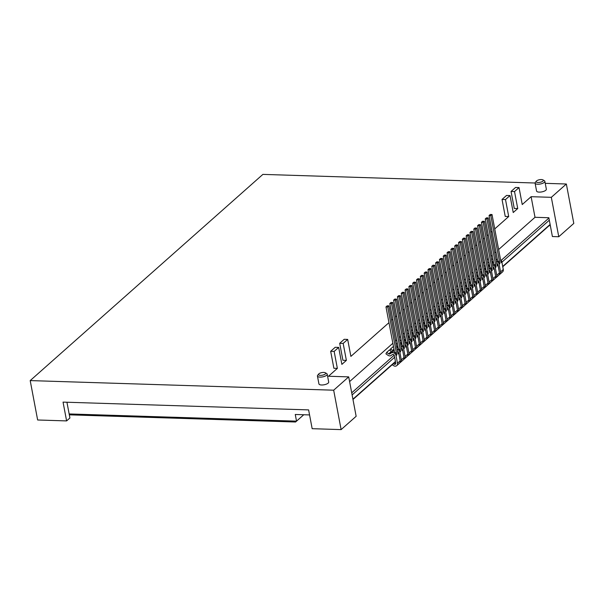 <?xml version="1.0" encoding="UTF-8"?>
<svg xmlns="http://www.w3.org/2000/svg" width="604" height="604" viewBox="0 0 604 604"><rect width="100%" height="100%" fill="white"/><g stroke="black" fill="none" stroke-linecap="round" stroke-linejoin="round"><path stroke-width="0.91" d="M346.379 360.392L343.17 343.412L347.678 339.418L344.204 339.305L339.697 343.298L342.906 360.278L346.379 360.392L341.872 364.386L338.663 347.406L335.19 347.3L330.675 351.294L333.884 368.274L337.357 368.38L328.493 376.239L348.704 376.881L333.672 390.199L30.2 380.588L262.883 174.39L535.084 183.012M545.238 183.337L566.356 184.009L551.324 197.327L531.112 196.685L522.241 204.545L519.032 187.565L515.559 187.459L511.052 191.453L514.525 191.566L519.032 187.565M511.052 191.453L514.261 208.433L517.734 208.539L513.226 212.532L510.018 195.56L506.537 195.447L502.03 199.448L505.503 199.554L510.018 195.56M502.03 199.448L505.238 216.421L508.711 216.534L494.729 228.924M492.049 231.302L490.909 232.306M488.228 234.684L487.096 235.688M484.416 238.067L483.276 239.071M480.595 241.449L479.455 242.461M476.775 244.831L475.642 245.843M472.962 248.214L471.822 249.226M469.142 251.604L468.002 252.608M465.322 254.986L464.189 255.99M461.509 258.369L460.369 259.373M457.689 261.751L456.549 262.755M453.868 265.133L452.736 266.137M450.048 268.516L448.915 269.52M446.235 271.898L445.095 272.91M442.415 275.281L441.282 276.292M438.595 278.663L437.462 279.675M434.782 282.053L433.642 283.057M430.962 285.435L429.829 286.439M427.141 288.818L426.009 289.822M423.329 292.2L422.188 293.204M419.508 295.582L418.376 296.587M415.688 298.965L414.555 299.977M411.875 302.347L410.735 303.359M408.055 305.73L406.922 306.741M404.235 309.12L403.102 310.124M400.422 312.502L399.282 313.506M396.601 315.884L395.461 316.889M392.781 319.267L391.649 320.271M388.968 322.649L350.886 356.39L347.678 339.418M318.701 374.004L317.696 375.258A4.968 1.812 -10.7 0 0 317.44 376.028L318.935 383.91A4.968 1.812 -10.7 0 0 322.815 384.952A4.968 1.812 -10.7 0 0 328.161 383.125A4.968 1.812 -10.7 0 0 328.697 382.068L327.209 374.186A4.968 1.812 -10.7 0 0 326.688 373.566L325.292 372.759A3.647 1.329 -10.7 0 0 322.113 372.547A3.647 1.329 -10.7 0 0 318.912 373.793A3.647 1.329 -10.7 0 0 318.701 374.004A3.647 1.329 -10.7 0 0 320.679 375.363A3.647 1.329 -10.7 0 0 325.284 373.997A3.647 1.329 -10.7 0 0 325.292 372.759M536.352 181.132L535.348 182.385A4.968 1.812 -10.7 0 0 535.091 183.155L536.579 191.038A4.968 1.812 -10.7 0 0 540.467 192.08A4.968 1.812 -10.7 0 0 545.805 190.252A4.968 1.812 -10.7 0 0 546.348 189.195L544.853 181.313A4.968 1.812 -10.7 0 0 544.34 180.687L542.943 179.886A3.647 1.329 -10.7 0 0 539.757 179.675A3.647 1.329 -10.7 0 0 536.563 180.921A3.647 1.329 -10.7 0 0 536.352 181.132A3.647 1.329 -10.7 0 0 538.33 182.491A3.647 1.329 -10.7 0 0 542.928 181.125A3.647 1.329 -10.7 0 0 542.943 179.886M317.44 376.028A4.968 1.812 -10.7 0 0 321.328 377.07A4.968 1.812 -10.7 0 0 326.666 375.243A4.968 1.812 -10.7 0 0 327.209 374.186M535.091 183.155A4.968 1.812 -10.7 0 0 538.979 184.197A4.968 1.812 -10.7 0 0 544.317 182.37A4.968 1.812 -10.7 0 0 544.853 181.313M330.675 351.294L334.155 351.407L338.663 347.406M337.357 368.38L334.155 351.407M517.734 208.539L514.525 191.566M531.112 196.685L535.008 217.297L498.625 249.535M495.944 251.913L494.804 252.925M492.124 255.296L490.992 256.307M488.311 258.678L487.171 259.69M484.491 262.068L483.351 263.072M480.671 265.45L479.538 266.455M476.85 268.833L475.718 269.837M473.038 272.215L471.898 273.219M469.217 275.598L468.085 276.602M465.397 278.98L464.265 279.984M461.584 282.362L460.444 283.374M457.764 285.745L456.632 286.757M453.944 289.127L452.811 290.139M450.131 292.517L448.991 293.521M446.311 295.9L445.178 296.904M442.49 299.282L441.358 300.286M438.678 302.664L437.538 303.669M434.857 306.047L433.725 307.051M431.037 309.429L429.905 310.441M427.224 312.812L426.084 313.823M423.404 316.194L422.264 317.206M419.584 319.584L418.451 320.588M415.771 322.966L414.631 323.971M411.951 326.349L410.811 327.353M408.13 329.731L406.998 330.735M404.318 333.114L403.178 334.118M400.497 336.496L399.357 337.5M396.677 339.878L395.544 340.89M392.857 343.261L349.595 381.6M508.711 216.534L505.503 199.554M339.697 343.298L343.17 343.412M551.324 197.327L558.768 236.738L552.396 236.534L548.847 217.734L535.008 217.297M566.356 184.009L573.8 223.412L558.768 236.738M30.2 380.588L37.644 419.991L66.606 420.913L63.05 402.113L308.614 409.897L312.162 428.689L341.117 429.61L333.672 390.199M550.35 225.707L549.119 225.669M348.704 376.881L356.149 416.292L341.117 429.61M66.938 402.241L69.913 417.983L66.606 420.913M295.394 421.116L295.567 422.007L303.752 414.752L296.526 421.147L69.15 413.944M351.717 392.819L394.17 355.19M501.161 260.377L548.908 218.067M352.117 394.941L394.631 357.266M501.894 262.212L549.308 220.196M550.116 224.439L502.702 266.455M395.431 361.509L352.917 399.184M550.168 224.741L502.755 266.757M395.492 361.811L352.978 399.486M309.565 414.933L295.265 414.48L296.526 421.147M295.567 422.007L69.317 414.835M393.415 363.646L394.42 364.272A1.321 1.057 -131.5 0 0 395.748 363.178L394.314 355.597A1.321 1.057 -131.5 0 0 392.555 354.405L390.697 355.764A3.314 2.635 48.5 0 1 387.911 355.243L385.918 353.823L386.688 352.404L388.682 353.823A1.321 1.057 -131.5 0 0 389.791 354.035L391.656 352.676A3.314 2.635 48.5 0 1 396.05 355.658L397.485 363.231A3.314 2.635 48.5 0 1 396.783 365.624A3.314 2.635 48.5 0 1 394.163 365.971L392.185 364.74M397.462 351.052A3.314 2.635 48.5 0 1 398.753 353.257L400.188 360.837A3.314 2.635 48.5 0 1 399.493 363.223L396.783 365.624M391.656 352.676L394.208 350.411L392.502 351.634A1.321 1.057 -131.5 0 1 391.384 351.43L389.391 350.01L386.688 352.404M394.54 352.155A3.314 2.635 48.5 0 1 396.805 354.986L387.723 306.938L385.986 306.885L394.54 352.155M398.753 353.257L398.006 353.921L388.923 305.873L387.187 305.82L385.986 306.885M388.923 305.873L387.723 306.938M389.791 354.035L392.502 351.634M394.42 364.272L395.733 363.11M397.122 349.263A3.314 2.635 48.5 0 1 399.871 352.268L401.298 359.848A3.314 2.635 48.5 0 1 400.603 362.234A3.314 2.635 48.5 0 1 399.954 362.627M389.814 350.305L390.501 349.021L392.502 350.441A1.321 1.057 -131.5 0 0 393.612 350.645L394.178 350.237M401.283 347.67A3.314 2.635 48.5 0 1 402.574 349.875L404.008 357.455A3.314 2.635 48.5 0 1 403.306 359.841L400.603 362.234M396.888 348.032L398.028 347.021M398.361 348.772A3.314 2.635 48.5 0 1 400.618 351.603L391.543 303.555L389.806 303.502L398.361 348.772M402.574 349.875L401.826 350.539L392.743 302.491L391.007 302.438L389.806 303.502M392.743 302.491L391.543 303.555M396.858 347.859L398.021 347.006M390.501 349.021L393.212 346.62L393.536 346.855M393.612 350.645L394.163 350.161M400.943 345.881A3.314 2.635 48.5 0 1 403.683 348.886L405.118 356.466A3.314 2.635 48.5 0 1 404.423 358.851A3.314 2.635 48.5 0 1 403.774 359.244M396.745 347.27A1.321 1.057 -131.5 0 0 397.432 347.262L397.998 346.855M405.095 344.28A3.314 2.635 48.5 0 1 406.394 346.492L407.828 354.072A3.314 2.635 48.5 0 1 407.126 356.458L404.423 358.851M400.709 344.65L401.849 343.638L400.679 344.469M402.173 345.39A3.314 2.635 48.5 0 1 404.438 348.221L395.363 300.173L393.619 300.12L402.173 345.39M406.394 346.492L405.639 347.157L396.564 299.108L394.827 299.055L393.619 300.12M396.564 299.108L395.363 300.173M396.133 344.031L397.356 343.472M397.432 347.262L397.983 346.779M404.763 342.498A3.314 2.635 48.5 0 1 407.504 345.503L408.938 353.083A3.314 2.635 48.5 0 1 408.236 355.469A3.314 2.635 48.5 0 1 407.594 355.862M400.565 343.887A1.321 1.057 -131.5 0 0 401.252 343.88L401.811 343.472M408.916 340.898A3.314 2.635 48.5 0 1 410.214 343.11L411.641 350.682A3.314 2.635 48.5 0 1 410.946 353.076L408.236 355.469M404.529 341.26L405.661 340.256L404.491 341.086M405.994 342.007A3.314 2.635 48.5 0 1 408.259 344.839L399.176 296.791L397.44 296.738L405.994 342.007M410.214 343.11L409.459 343.774L400.376 295.726L398.64 295.666L397.44 296.738M400.376 295.726L399.176 296.791M399.954 340.648L401.177 340.09M401.252 343.88L401.796 343.397M408.576 339.116A3.314 2.635 48.5 0 1 411.324 342.121L412.759 349.701A3.314 2.635 48.5 0 1 412.056 352.087A3.314 2.635 48.5 0 1 411.407 352.479M404.386 340.505A1.321 1.057 -131.5 0 0 405.065 340.497L405.631 340.082M412.736 337.515A3.314 2.635 48.5 0 1 414.027 339.727L415.461 347.3A3.314 2.635 48.5 0 1 414.759 349.693L412.056 352.087M408.349 337.878L409.482 336.873M409.814 338.625A3.314 2.635 48.5 0 1 412.071 341.456L402.996 293.408L401.26 293.348L409.814 338.625M414.027 339.727L413.279 340.392L404.197 292.344L402.46 292.283L401.26 293.348M404.197 292.344L402.996 293.408M408.312 337.704L409.474 336.851M403.774 337.266L404.99 336.707M405.065 340.497L405.616 340.014M412.396 335.726A3.314 2.635 48.5 0 1 415.144 338.738L416.571 346.318A3.314 2.635 48.5 0 1 415.877 348.704A3.314 2.635 48.5 0 1 415.227 349.097M408.198 337.123A1.321 1.057 -131.5 0 0 408.885 337.115L409.452 336.7M416.549 334.133A3.314 2.635 48.5 0 1 417.847 336.337L419.282 343.918A3.314 2.635 48.5 0 1 418.58 346.303L415.877 348.704M412.162 334.495L413.302 333.491L412.132 334.322M413.627 335.235A3.314 2.635 48.5 0 1 415.892 338.074L406.817 290.026L405.073 289.965L413.627 335.235M417.847 336.337L417.092 337.009L408.017 288.954L406.281 288.901L405.073 289.965M408.017 288.954L406.817 290.026M407.587 333.884L408.81 333.325M408.885 337.115L409.436 336.624M416.216 332.343A3.314 2.635 48.5 0 1 418.957 335.356L420.392 342.936A3.314 2.635 48.5 0 1 419.689 345.322A3.314 2.635 48.5 0 1 419.048 345.714M412.019 333.74A1.321 1.057 -131.5 0 0 412.706 333.733L413.264 333.317M420.369 330.75A3.314 2.635 48.5 0 1 421.668 332.955L423.094 340.535A3.314 2.635 48.5 0 1 422.4 342.921L419.689 345.322M415.982 331.113L417.115 330.109M417.447 331.853A3.314 2.635 48.5 0 1 419.712 334.692L410.629 286.636L408.893 286.583L417.447 331.853M421.668 332.955L420.913 333.619L411.837 285.571L410.093 285.518L408.893 286.583M411.837 285.571L410.629 286.636M415.945 330.939L417.115 330.086M411.407 330.501L412.63 329.943M412.706 333.733L413.249 333.242M420.029 328.961A3.314 2.635 48.5 0 1 422.777 331.974L424.212 339.554A3.314 2.635 48.5 0 1 423.51 341.94A3.314 2.635 48.5 0 1 422.868 342.332M415.839 330.35A1.321 1.057 -131.5 0 0 416.518 330.35L417.085 329.935M424.189 327.368A3.314 2.635 48.5 0 1 425.48 329.573L426.915 337.153A3.314 2.635 48.5 0 1 426.213 339.539L423.51 341.94M419.803 327.73L420.935 326.726M421.267 328.47A3.314 2.635 48.5 0 1 423.525 331.309L414.45 283.253L412.713 283.201L421.267 328.47M425.48 329.573L424.733 330.237L415.65 282.189L413.914 282.136L412.713 283.201M415.65 282.189L414.45 283.253M419.765 327.557L420.935 326.704M415.227 327.111L416.45 326.56M416.518 330.35L417.07 329.859M423.849 325.579A3.314 2.635 48.5 0 1 426.598 328.591L428.025 336.164A3.314 2.635 48.5 0 1 427.33 338.557A3.314 2.635 48.5 0 1 426.681 338.95M419.659 326.968A1.321 1.057 -131.5 0 0 420.339 326.968L420.905 326.553M428.002 323.986A3.314 2.635 48.5 0 1 429.301 326.19L430.735 333.77A3.314 2.635 48.5 0 1 430.033 336.156L427.33 338.557M423.615 324.348L424.755 323.344L423.585 324.174M425.08 325.088A3.314 2.635 48.5 0 1 427.345 327.919L418.27 279.871L416.526 279.818L425.08 325.088M429.301 326.19L428.546 326.855L419.47 278.806L417.734 278.754L416.526 279.818M419.47 278.806L418.27 279.871M419.04 323.729L420.263 323.178M420.339 326.968L420.89 326.477M427.67 322.196A3.314 2.635 48.5 0 1 430.41 325.201L431.845 332.781A3.314 2.635 48.5 0 1 431.143 335.175A3.314 2.635 48.5 0 1 430.501 335.56M423.472 323.585A1.321 1.057 -131.5 0 0 424.159 323.585L424.718 323.17M431.822 320.603A3.314 2.635 48.5 0 1 433.121 322.808L434.548 330.388A3.314 2.635 48.5 0 1 433.853 332.774L431.143 335.175M427.436 320.966L428.568 319.954M428.9 321.706A3.314 2.635 48.5 0 1 431.165 324.537L422.083 276.489L420.346 276.436L428.9 321.706M433.121 322.808L432.366 323.472L423.291 275.424L421.547 275.371L420.346 276.436M423.291 275.424L422.083 276.489M427.406 320.792L428.568 319.939M422.86 320.346L424.084 319.795M424.159 323.585L424.71 323.095M431.483 318.814A3.314 2.635 48.5 0 1 434.231 321.819L435.665 329.399A3.314 2.635 48.5 0 1 434.963 331.785A3.314 2.635 48.5 0 1 434.321 332.177M427.292 320.203A1.321 1.057 -131.5 0 0 427.972 320.196L428.538 319.788M435.643 317.213A3.314 2.635 48.5 0 1 436.934 319.425L438.368 327.006A3.314 2.635 48.5 0 1 437.666 329.391L434.963 331.785M431.256 317.583L432.389 316.572L431.218 317.41M432.721 318.323A3.314 2.635 48.5 0 1 434.978 321.154L425.903 273.106L424.167 273.053L432.721 318.323M436.934 319.425L436.186 320.09L427.104 272.042L425.367 271.989L424.167 273.053M427.104 272.042L425.903 273.106M426.681 316.964L427.904 316.405M427.972 320.196L428.523 319.712M435.303 315.431A3.314 2.635 48.5 0 1 438.051 318.436L439.478 326.017A3.314 2.635 48.5 0 1 438.783 328.402A3.314 2.635 48.5 0 1 438.134 328.795M431.113 316.821A1.321 1.057 -131.5 0 0 431.792 316.813L432.358 316.405M439.463 313.831A3.314 2.635 48.5 0 1 440.754 316.043L442.188 323.623A3.314 2.635 48.5 0 1 441.486 326.009L438.783 328.402M435.069 314.201L436.209 313.189L435.039 314.02M436.541 314.941A3.314 2.635 48.5 0 1 438.798 317.772L429.723 269.724L427.987 269.671L436.541 314.941M440.754 316.043L439.999 316.707L430.924 268.659L429.187 268.599L427.987 269.671M430.924 268.659L429.723 269.724M430.501 313.582L431.717 313.023M431.792 316.813L432.343 316.33M439.123 312.049A3.314 2.635 48.5 0 1 441.864 315.054L443.298 322.634A3.314 2.635 48.5 0 1 442.596 325.02A3.314 2.635 48.5 0 1 441.954 325.413M434.925 313.438A1.321 1.057 -131.5 0 0 435.612 313.431L436.171 313.015M443.276 310.448A3.314 2.635 48.5 0 1 444.574 312.661L446.001 320.233A3.314 2.635 48.5 0 1 445.307 322.627L442.596 325.02M438.889 310.811L440.022 309.807M440.354 311.558A3.314 2.635 48.5 0 1 442.619 314.39L433.536 266.341L431.8 266.281L440.354 311.558M444.574 312.661L443.819 313.325L434.744 265.277L433 265.216L431.8 266.281M434.744 265.277L433.536 266.341M438.859 310.637L440.022 309.784M434.314 310.199L435.537 309.641M435.612 313.431L436.164 312.947M442.936 308.659A3.314 2.635 48.5 0 1 445.684 311.672L447.119 319.252A3.314 2.635 48.5 0 1 446.416 321.638A3.314 2.635 48.5 0 1 445.775 322.03M438.746 310.056A1.321 1.057 -131.5 0 0 439.425 310.048L439.991 309.633M447.096 307.066A3.314 2.635 48.5 0 1 448.387 309.271L449.821 316.851A3.314 2.635 48.5 0 1 449.119 319.237L446.416 321.638M442.709 307.428L443.842 306.424L442.672 307.255M444.174 308.176A3.314 2.635 48.5 0 1 446.439 311.007L437.356 262.959L435.62 262.899L444.174 308.176M448.387 309.271L447.639 309.943L438.557 261.894L436.82 261.834L435.62 262.899M438.557 261.894L437.356 262.959M438.134 306.817L439.357 306.258M439.425 310.048L439.976 309.558M446.756 305.277A3.314 2.635 48.5 0 1 449.504 308.289L450.931 315.869A3.314 2.635 48.5 0 1 450.237 318.255A3.314 2.635 48.5 0 1 449.587 318.648M442.566 306.673A1.321 1.057 -131.5 0 0 443.245 306.666L443.812 306.251M450.916 303.684A3.314 2.635 48.5 0 1 452.207 305.888L453.642 313.468A3.314 2.635 48.5 0 1 452.94 315.854L450.237 318.255M446.522 304.046L447.662 303.042M447.994 304.786A3.314 2.635 48.5 0 1 450.252 307.625L441.177 259.577L439.44 259.516L447.994 304.786M452.207 305.888L451.452 306.56L442.377 258.504L440.641 258.452L439.44 259.516M442.377 258.504L441.177 259.577M446.492 303.872L447.655 303.019M441.954 303.434L443.17 302.876M443.245 306.666L443.797 306.175M450.576 301.894A3.314 2.635 48.5 0 1 453.317 304.907L454.752 312.487A3.314 2.635 48.5 0 1 454.049 314.873A3.314 2.635 48.5 0 1 453.408 315.265M446.379 303.291A1.321 1.057 -131.5 0 0 447.066 303.284L447.632 302.868M454.729 300.301A3.314 2.635 48.5 0 1 456.028 302.506L457.454 310.086A3.314 2.635 48.5 0 1 456.76 312.472L454.049 314.873M450.342 300.664L451.475 299.659M451.807 301.404A3.314 2.635 48.5 0 1 454.072 304.242L444.989 256.187L443.253 256.134L451.807 301.404M456.028 302.506L455.273 303.17L446.197 255.122L444.461 255.069L443.253 256.134M446.197 255.122L444.989 256.187M450.312 300.49L451.475 299.637M445.767 300.045L446.99 299.493M447.066 303.284L447.617 302.793M454.397 298.512A3.314 2.635 48.5 0 1 457.137 301.524L458.572 309.097A3.314 2.635 48.5 0 1 457.87 311.49A3.314 2.635 48.5 0 1 457.228 311.883M450.199 299.901A1.321 1.057 -131.5 0 0 450.878 299.901L451.445 299.486M458.549 296.919A3.314 2.635 48.5 0 1 459.84 299.123L461.275 306.704A3.314 2.635 48.5 0 1 460.573 309.089L457.87 311.49M454.163 297.281L455.295 296.277L454.125 297.108M455.627 298.021A3.314 2.635 48.5 0 1 457.892 300.852L448.81 252.804L447.073 252.751L455.627 298.021M459.84 299.123L459.093 299.788L450.01 251.74L448.274 251.687L447.073 252.751M450.01 251.74L448.81 252.804M449.587 296.662L450.811 296.111M450.878 299.901L451.43 299.41M458.209 295.13A3.314 2.635 48.5 0 1 460.958 298.142L462.385 305.715A3.314 2.635 48.5 0 1 461.69 308.108A3.314 2.635 48.5 0 1 461.041 308.501M454.019 296.519A1.321 1.057 -131.5 0 0 454.699 296.519L455.265 296.103M462.37 293.536A3.314 2.635 48.5 0 1 463.661 295.741L465.095 303.321A3.314 2.635 48.5 0 1 464.393 305.707L461.69 308.108M457.975 293.899L459.115 292.895M459.448 294.639A3.314 2.635 48.5 0 1 461.705 297.47L452.63 249.422L450.894 249.369L459.448 294.639M463.661 295.741L462.913 296.405L453.831 248.357L452.094 248.304L450.894 249.369M453.831 248.357L452.63 249.422M457.945 293.725L459.108 292.872M453.408 293.28L454.623 292.729M454.699 296.519L455.25 296.028M462.03 291.747A3.314 2.635 48.5 0 1 464.77 294.752L466.205 302.332A3.314 2.635 48.5 0 1 465.51 304.718A3.314 2.635 48.5 0 1 464.861 305.111M457.832 293.136A1.321 1.057 -131.5 0 0 458.519 293.136L459.085 292.721M466.182 290.154A3.314 2.635 48.5 0 1 467.481 292.359L468.908 299.939A3.314 2.635 48.5 0 1 468.213 302.325L465.51 304.718M461.796 290.516L462.936 289.505L461.766 290.343M463.26 291.256A3.314 2.635 48.5 0 1 465.525 294.088L456.443 246.039L454.706 245.987L463.26 291.256M467.481 292.359L466.726 293.023L457.651 244.975L455.914 244.922L454.706 245.987M457.651 244.975L456.443 246.039M457.22 289.897L458.444 289.339M458.519 293.136L459.07 292.646M465.85 288.365A3.314 2.635 48.5 0 1 468.591 291.37L470.025 298.95A3.314 2.635 48.5 0 1 469.323 301.336A3.314 2.635 48.5 0 1 468.681 301.728M461.652 289.754A1.321 1.057 -131.5 0 0 462.332 289.746L462.898 289.339M470.003 286.764A3.314 2.635 48.5 0 1 471.294 288.976L472.728 296.556A3.314 2.635 48.5 0 1 472.034 298.942L469.323 301.336M465.616 287.134L466.749 286.122L465.578 286.953M467.081 287.874A3.314 2.635 48.5 0 1 469.346 290.705L460.263 242.657L458.527 242.604L467.081 287.874M471.294 288.976L470.546 289.641L461.464 241.592L459.727 241.54L458.527 242.604M461.464 241.592L460.263 242.657M461.041 286.515L462.264 285.956M462.332 289.746L462.883 289.263M469.663 284.982A3.314 2.635 48.5 0 1 472.411 287.987L473.838 295.567A3.314 2.635 48.5 0 1 473.143 297.953A3.314 2.635 48.5 0 1 472.494 298.346M465.473 286.372A1.321 1.057 -131.5 0 0 466.152 286.364L466.718 285.956M473.823 283.382A3.314 2.635 48.5 0 1 475.114 285.594L476.548 293.166A3.314 2.635 48.5 0 1 475.846 295.56L473.143 297.953M469.429 283.752L470.569 282.74M470.901 284.492A3.314 2.635 48.5 0 1 473.159 287.323L464.083 239.275L462.347 239.222L470.901 284.492M475.114 285.594L474.366 286.258L465.284 238.21L463.547 238.15L462.347 239.222M465.284 238.21L464.083 239.275M469.399 283.57L470.561 282.717M464.861 283.133L466.077 282.574M466.152 286.364L466.703 285.881M473.483 281.6A3.314 2.635 48.5 0 1 476.224 284.605L477.658 292.185A3.314 2.635 48.5 0 1 476.964 294.571A3.314 2.635 48.5 0 1 476.314 294.963M469.285 282.989A1.321 1.057 -131.5 0 0 469.972 282.982L470.539 282.566M477.636 279.999A3.314 2.635 48.5 0 1 478.934 282.211L480.361 289.784A3.314 2.635 48.5 0 1 479.667 292.177L476.964 294.571M473.249 280.362L474.389 279.358M474.714 281.109A3.314 2.635 48.5 0 1 476.979 283.94L467.896 235.892L466.16 235.832L474.714 281.109M478.934 282.211L478.179 282.876L469.104 234.828L467.368 234.767L466.16 235.832M469.104 234.828L467.896 235.892M473.219 280.188L474.382 279.335M468.674 279.75L469.897 279.191M469.972 282.982L470.524 282.498M477.303 278.21A3.314 2.635 48.5 0 1 480.044 281.222L481.479 288.803A3.314 2.635 48.5 0 1 480.776 291.188A3.314 2.635 48.5 0 1 480.135 291.581M473.106 279.607A1.321 1.057 -131.5 0 0 473.785 279.599L474.351 279.184M481.456 276.617A3.314 2.635 48.5 0 1 482.747 278.822L484.181 286.402A3.314 2.635 48.5 0 1 483.487 288.788L480.776 291.188M477.069 276.979L478.202 275.975M478.534 277.719A3.314 2.635 48.5 0 1 480.799 280.558L471.716 232.51L469.98 232.449L478.534 277.719M482.747 278.822L482 279.493L472.917 231.438L471.18 231.385L469.98 232.449M472.917 231.438L471.716 232.51M477.032 276.806L478.202 275.952M472.494 276.368L473.717 275.809M473.785 279.599L474.336 279.108M481.116 274.828A3.314 2.635 48.5 0 1 483.864 277.84L485.291 285.42A3.314 2.635 48.5 0 1 484.597 287.806A3.314 2.635 48.5 0 1 483.947 288.199M476.926 276.224A1.321 1.057 -131.5 0 0 477.605 276.217L478.172 275.802M485.276 273.234A3.314 2.635 48.5 0 1 486.567 275.439L488.002 283.019A3.314 2.635 48.5 0 1 487.3 285.405L484.597 287.806M480.882 273.597L482.022 272.593M482.354 274.337A3.314 2.635 48.5 0 1 484.612 277.176L475.537 229.12L473.8 229.067L482.354 274.337M486.567 275.439L485.82 276.111L476.737 228.055L475.001 228.002L473.8 229.067M476.737 228.055L475.537 229.12M480.852 273.423L482.015 272.57M476.314 272.985L477.53 272.427M477.605 276.217L478.157 275.726M484.936 271.445A3.314 2.635 48.5 0 1 487.677 274.458L489.112 282.038A3.314 2.635 48.5 0 1 488.417 284.424A3.314 2.635 48.5 0 1 487.768 284.816M480.739 272.834A1.321 1.057 -131.5 0 0 481.426 272.834L481.992 272.419M489.089 269.852A3.314 2.635 48.5 0 1 490.388 272.057L491.822 279.637A3.314 2.635 48.5 0 1 491.12 282.023L488.417 284.424M484.702 270.214L485.843 269.21L484.672 270.041M486.167 270.954A3.314 2.635 48.5 0 1 488.432 273.793L479.349 225.737L477.613 225.685L486.167 270.954M490.388 272.057L489.633 272.721L480.558 224.673L478.821 224.62L477.613 225.685M480.558 224.673L479.349 225.737M480.127 269.595L481.35 269.044M481.426 272.834L481.977 272.344M488.757 268.063A3.314 2.635 48.5 0 1 491.497 271.075L492.932 278.648A3.314 2.635 48.5 0 1 492.23 281.041A3.314 2.635 48.5 0 1 491.588 281.434M484.559 269.452A1.321 1.057 -131.5 0 0 485.239 269.452L485.805 269.037M492.909 266.47A3.314 2.635 48.5 0 1 494.208 268.674L495.635 276.255A3.314 2.635 48.5 0 1 494.94 278.64L492.23 281.041M488.523 266.832L489.655 265.828M489.987 267.572A3.314 2.635 48.5 0 1 492.252 270.403L483.17 222.355L481.433 222.302L489.987 267.572M494.208 268.674L493.453 269.339L484.37 221.291L482.634 221.238L481.433 222.302M484.37 221.291L483.17 222.355M488.485 266.658L489.655 265.805M483.947 266.213L485.171 265.662M485.239 269.452L485.79 268.961M492.57 264.68A3.314 2.635 48.5 0 1 495.318 267.685L496.752 275.265A3.314 2.635 48.5 0 1 496.05 277.659A3.314 2.635 48.5 0 1 495.401 278.044M488.379 266.07A1.321 1.057 -131.5 0 0 489.059 266.07L489.625 265.654M496.73 263.087A3.314 2.635 48.5 0 1 498.021 265.292L499.455 272.872A3.314 2.635 48.5 0 1 498.753 275.258L496.05 277.659M492.336 263.45L493.476 262.438L492.305 263.276M493.808 264.19A3.314 2.635 48.5 0 1 496.065 267.021L486.99 218.973L485.254 218.92L493.808 264.19M498.021 265.292L497.273 265.956L488.191 217.908L486.454 217.855L485.254 218.92M488.191 217.908L486.99 218.973M487.768 262.831L488.983 262.279M489.059 266.07L489.61 265.579M496.39 261.298A3.314 2.635 48.5 0 1 499.138 264.303L500.565 271.883A3.314 2.635 48.5 0 1 499.87 274.269A3.314 2.635 48.5 0 1 499.221 274.661M492.192 262.687A1.321 1.057 -131.5 0 0 492.879 262.68L493.445 262.272M500.542 259.697A3.314 2.635 48.5 0 1 501.841 261.909L503.275 269.49A3.314 2.635 48.5 0 1 502.573 271.876L499.87 274.269M496.156 260.067L497.296 259.056L496.126 259.894M497.62 260.807A3.314 2.635 48.5 0 1 499.886 263.638L490.81 215.59L489.066 215.537L497.62 260.807M501.841 261.909L501.086 262.574L492.011 214.526L490.274 214.473L489.066 215.537M492.011 214.526L490.81 215.59M491.581 259.448L492.804 258.889M492.879 262.68L493.43 262.196M396.05 355.658L396.805 354.986M397.485 363.231L400.188 360.837M388.682 353.823L391.384 351.43M399.871 352.268L400.618 351.603M401.298 359.848L404.008 357.455M392.502 350.441L393.967 349.135M403.683 348.886L404.438 348.221M405.118 356.466L407.828 354.072M396.654 346.764L397.787 345.752M407.504 345.503L408.259 344.839M408.938 353.083L411.641 350.682M400.467 343.382L401.607 342.37M411.324 342.121L412.071 341.456M412.759 349.701L415.461 347.3M404.287 339.992L405.427 338.987M415.144 338.738L415.892 338.074M416.571 346.318L419.282 343.918M408.108 336.609L409.24 335.605M418.957 335.356L419.712 334.692M420.392 342.936L423.094 340.535M411.92 333.227L413.061 332.223M422.777 331.974L423.525 331.309M424.212 339.554L426.915 337.153M415.741 329.844L416.881 328.84M426.598 328.591L427.345 327.919M428.025 336.164L430.735 333.77M419.561 326.462L420.694 325.458M430.41 325.201L431.165 324.537M431.845 332.781L434.548 330.388M423.374 323.08L424.514 322.068M434.231 321.819L434.978 321.154M435.665 329.399L438.368 327.006M427.194 319.697L428.334 318.686M438.051 318.436L438.798 317.772M439.478 326.017L442.188 323.623M431.014 316.315L432.147 315.303M441.864 315.054L442.619 314.39M443.298 322.634L446.001 320.233M434.835 312.925L435.967 311.921M445.684 311.672L446.439 311.007M447.119 319.252L449.821 316.851M438.647 309.542L439.788 308.538M449.504 308.289L450.252 307.625M450.931 315.869L453.642 313.468M442.468 306.16L443.6 305.156M453.317 304.907L454.072 304.242M454.752 312.487L457.454 310.086M446.288 302.778L447.421 301.774M457.137 301.524L457.892 300.852M458.572 309.097L461.275 306.704M450.101 299.395L451.241 298.391M460.958 298.142L461.705 297.47M462.385 305.715L465.095 303.321M453.921 296.013L455.054 295.009M464.77 294.752L465.525 294.088M466.205 302.332L468.908 299.939M457.741 292.63L458.874 291.619M468.591 291.37L469.346 290.705M470.025 298.95L472.728 296.556M461.554 289.248L462.694 288.236M472.411 287.987L473.159 287.323M473.838 295.567L476.548 293.166M465.374 285.866L466.507 284.854M476.224 284.605L476.979 283.94M477.658 292.185L480.361 289.784M469.195 282.476L470.327 281.472M480.044 281.222L480.799 280.558M481.479 288.803L484.181 286.402M473.007 279.093L474.148 278.089M483.864 277.84L484.612 277.176M485.291 285.42L488.002 283.019M476.828 275.711L477.96 274.707M487.677 274.458L488.432 273.793M489.112 282.038L491.822 279.637M480.648 272.329L481.781 271.324M491.497 271.075L492.252 270.403M492.932 278.648L495.635 276.255M484.461 268.946L485.601 267.942M495.318 267.685L496.065 267.021M496.752 275.265L499.455 272.872M488.281 265.564L489.421 264.552M499.138 264.303L499.886 263.638M500.565 271.883L503.275 269.49M492.101 262.181L493.234 261.17"/></g></svg>

